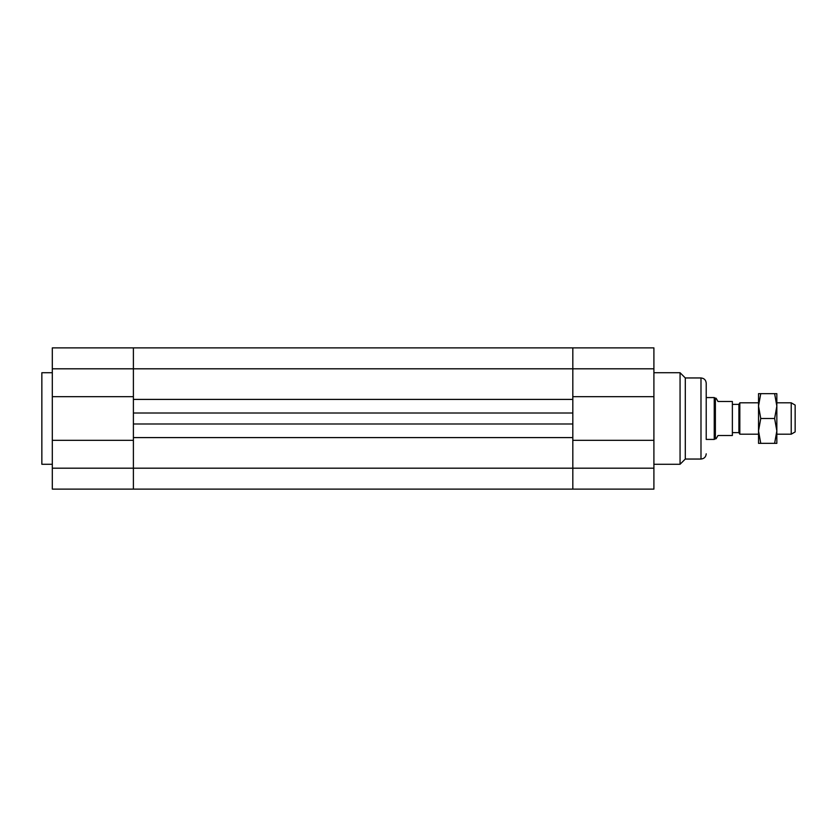 <?xml version="1.0" encoding="UTF-8"?>
<svg xmlns="http://www.w3.org/2000/svg" width="837" height="837" viewBox="0 0 837 837"><rect width="100%" height="100%" fill="white"/><g stroke="black" fill="none" stroke-linecap="round" stroke-linejoin="round"><path stroke-width="1.26" d="M52.312 440.335L52.312 489.122L133.397 489.122L133.397 468.197L133.397 489.122L572.822 489.122L572.822 437.594L133.397 437.594L133.397 423.993L572.822 423.993L572.822 437.594L572.822 413.007L133.397 413.007L133.397 399.406L133.397 468.197L133.397 440.335L52.312 440.335L52.312 396.665L133.397 396.665L133.397 347.878L133.397 399.406L572.822 399.406L572.822 413.007L572.822 368.803L572.822 396.665L653.906 396.665L653.906 440.335L572.822 440.335L572.822 489.122L653.906 489.122L653.906 440.335M653.906 396.665L653.906 347.878L572.822 347.878L572.822 368.803L572.822 347.878L52.312 347.878L52.312 396.665M715.373 438.776L714.243 439.425L706.219 439.425L706.219 418.5M706.219 439.425L706.219 383.189C705.905 380.008 704.168 378.272 700.987 377.958L700.987 459.042L685.294 459.042L680.062 464.273L680.062 372.727L653.906 372.727M685.294 459.042L685.294 377.958L680.062 372.727M706.219 383.189L706.219 397.575L714.243 397.575L714.243 439.425M52.312 464.273L41.85 464.273L41.85 372.727L52.312 372.727M791.227 434.194L795.15 431.923L795.15 405.077L791.227 402.806L791.227 434.194L776.841 434.194M758.531 402.806L739.824 402.806L739.824 434.194L758.531 434.194M739.824 402.806L738.914 404.376L738.914 432.624L739.824 434.194M717.989 401.498L716.106 398.234L715.373 398.234L715.373 438.766L716.106 438.766L717.989 435.502L732.375 435.502L732.375 401.498L717.989 401.498M738.914 432.624L732.375 432.624M758.531 406.081L758.531 393.652L760.749 393.652L758.531 406.081L760.749 418.5L758.531 430.919L758.531 406.081M758.531 443.348L758.531 430.919L760.749 443.348L758.531 443.348M776.841 443.348L774.623 443.348L776.841 430.919L776.841 443.348M776.841 430.919L774.623 418.5L776.841 406.081L776.841 430.919M776.841 406.081L774.623 393.652L776.841 393.652L776.841 406.081M760.749 418.5L774.623 418.5M760.749 443.348L774.623 443.348M760.749 393.652L774.623 393.652M52.312 368.803L653.906 368.803M52.312 468.197L653.906 468.197M680.062 464.273L653.906 464.273M700.987 459.042C704.168 458.728 705.905 456.992 706.219 453.811M700.987 377.958L685.294 377.958M791.227 402.806L776.841 402.806M738.914 404.376L732.375 404.376M715.373 398.224L714.243 397.575"/></g></svg>
